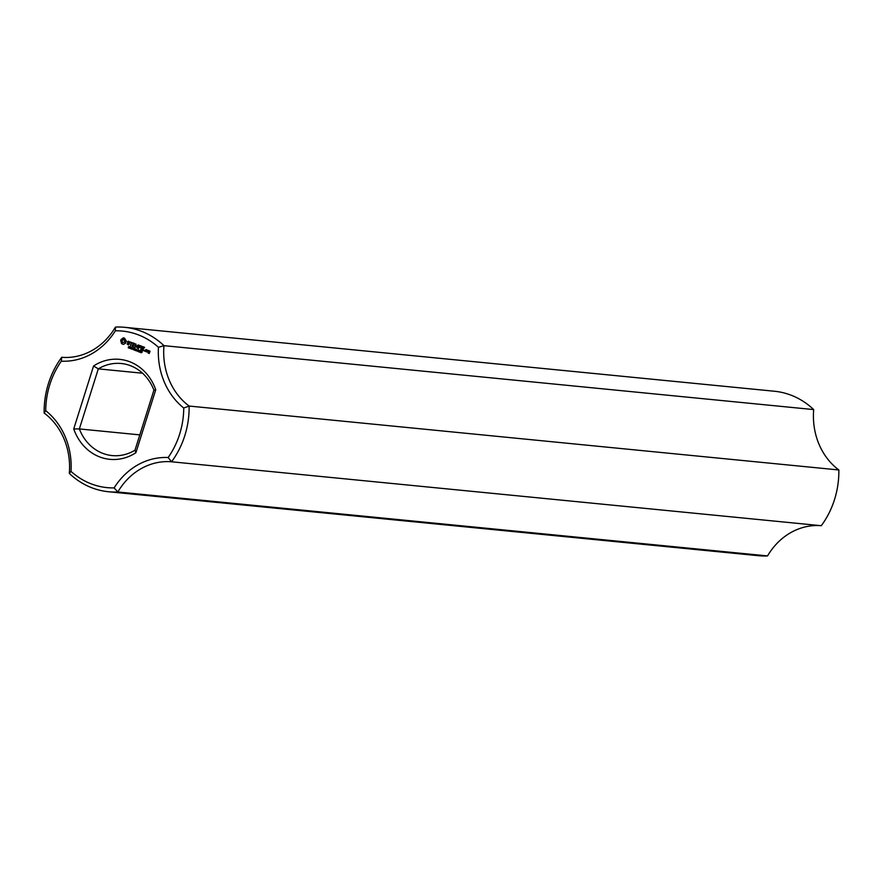 <?xml version="1.0" encoding="UTF-8"?>
<svg xmlns="http://www.w3.org/2000/svg" width="883" height="883" viewBox="0 0 883 883"><rect width="100%" height="100%" fill="white"/><g stroke="black" fill="none" stroke-linecap="round" stroke-linejoin="round"><path stroke-width="1.32" d="M821.278 525.705A82.616 72.395 -84.4 0 0 838.85 469.966L189.128 406.048L183.752 408.023A78.642 68.918 -84.4 0 1 168.145 457.526A70.055 61.391 -84.4 0 0 114.128 487.902L117.836 491.986L767.559 555.915A66.093 57.914 -84.4 0 1 821.278 525.705L171.556 461.787A82.616 72.395 -84.4 0 0 189.128 406.048A66.093 57.914 -84.4 0 1 163.973 345.661L158.454 347.295A70.055 61.391 -84.4 0 0 183.752 408.023M168.145 457.526L171.556 461.787A66.093 57.914 -84.4 0 0 117.836 491.986A82.616 72.395 -84.4 0 1 108.554 491.754L758.276 555.683A82.616 72.395 -84.4 0 0 767.559 555.915M158.454 347.295A78.642 68.918 -84.4 0 0 115.353 330.805A70.055 61.391 -84.4 0 1 61.324 361.18L61.722 357.295A66.093 57.914 -84.4 0 0 115.441 327.085A82.616 72.395 -84.4 0 1 124.724 327.317A82.616 72.395 -84.4 0 1 163.973 345.661L813.696 409.591A66.093 57.914 -84.4 0 0 838.85 469.966M61.324 361.18A78.642 68.918 -84.4 0 0 45.717 410.672A70.055 61.391 -84.4 0 1 71.026 471.401L69.304 473.409A82.616 72.395 -84.4 0 0 108.554 491.754M71.026 471.401A78.642 68.918 -84.4 0 0 114.128 487.902M73.73 428.939A50.232 44.018 -84.4 0 0 135.894 452.725L155.75 389.756A50.232 44.018 -84.4 0 0 93.576 365.97L73.73 428.939L79.36 428.928A46.258 40.541 -84.4 0 0 112.108 455.573A46.258 40.541 -84.4 0 0 134.978 450.209L135.894 452.725M123.355 337.825L120.695 340.065L121.523 343.63L123.454 344.37L125.585 343.167L126.28 340.959L124.371 337.979L121.545 339.061L120.85 341.268L121.843 343.664L123.178 344.359M129.061 347.427L129.117 348.045L128.201 347.714L129.161 347.725L128.543 346.666L129.635 346.699L128.73 346.71L129.371 347.472L128.852 347.008M128.918 348.09L128.201 347.714M128.719 347.858L129.293 347.913M129.702 346.765L128.885 346.566M127.781 341.379L127.461 342.383L129.106 343.862L128.388 344.513L127.119 343.995L128.366 344.922L129.514 343.719L128.046 341.721L129.867 342.107L127.781 341.379L127.781 342.405L129.415 343.895L128.388 344.513M130.783 347.328L129.514 348.321L130.011 346.754L130.772 347.174M132.196 347.582L131.699 349.16L131.269 347.416L130.651 348.763L131.148 347.185L131.622 348.807L132.196 347.582M132.836 348.719L132.207 348.686L132.836 348.719M134.039 349.26L132.869 349.502L133.83 349.513L133.454 348.178L134.304 348.487L133.399 348.498L134.039 349.26M133.388 349.646L133.962 349.701M134.371 348.553L133.554 348.355M130.463 342.306L131.291 342.626L130.496 345.739L131.622 342.747L132.682 342.935L130.364 342.052L131.611 342.648L130.739 345.573M133.344 342.979L132.152 346.169L133.918 347.052L132.549 346.103L132.914 344.955L134.304 345.264L133.035 344.569L133.388 343.421L135.11 343.873L133.344 342.979M135.452 349.116L134.183 350.109L134.68 348.542L135.452 349.116M136.159 350.098L136.457 350.981L135.96 350.087L135.32 350.551L135.816 348.973L136.6 349.525L135.96 350.087M137.318 350.43L136.688 350.408L137.318 350.43M136.048 344.116L134.856 347.405L135.827 344.922L136.28 347.096L137.858 345.695L137.45 348.178L138.3 344.878L136.457 346.533L138.366 345.021M135.717 344.094L136.457 346.533M138.609 350.242L137.803 351.533L137.891 349.955L138.609 350.242M137.903 350.562L138.322 349.9M139.812 350.694L138.995 351.986L139.095 350.419L139.812 350.694M139.106 351.026L139.514 350.352M140.728 351.688L140.574 352.427L139.779 352.185L140.629 352.041L140.474 350.75L140.529 351.699M140.375 352.472L139.779 352.185M140.209 352.251L140.783 352.284M141.048 351.059L140.43 350.948M140.971 345.893L139.095 345.396L138.234 348.697L138.885 347.24L140.276 347.549L139.006 346.853L139.371 345.706L140.971 345.893M141.832 346.224L140.75 349.657L141.832 346.224M142.097 352.295L141.125 352.648L141.523 351.401L142.262 351.434L141.401 351.875L142.075 352.196M142.042 351.324L141.468 352.03M142.229 351.533L141.666 351.533M144.58 350.408L144.371 351.048L144.58 350.408M146.512 351.666L146.997 350.121L145.916 349.502L145.209 351.158L146.512 351.666M144.536 347.262L142.66 346.754L141.799 350.065L143.686 350.573L142.086 349.745L142.45 348.597L143.83 348.917L142.56 348.222L142.925 347.074L144.536 347.262M147.527 350.109L146.92 352.019L148.532 350.97L147.527 350.109M148.995 350.672L148.465 351.743L149.15 353.045L148.112 352.869L149.205 353.487L150.077 351.302L148.995 350.672M813.696 409.591A82.616 72.395 -84.4 0 0 774.446 391.246L124.724 327.317M69.304 473.409A66.093 57.914 -84.4 0 0 44.15 413.034L45.717 410.672M115.441 327.085L115.353 330.805M61.722 357.295A82.616 72.395 -84.4 0 0 44.15 413.034M155.75 389.756L153.918 390.154A46.258 40.541 -84.4 0 0 121.17 363.498A46.258 40.541 -84.4 0 0 98.3 368.862L93.576 365.97M142.56 373.222L98.3 368.862L79.36 428.928L139.823 434.877M153.918 390.154L134.978 450.209M128.797 341.235L128.09 341.412M129.172 341.809L129.845 342.317M128.587 341.589L129.492 341.842M127.45 343.818L128.51 344.889M130 347.825L130.585 347.35M131.622 342.747L132.538 343.012M133.565 343.068L132.472 346.202L134.017 346.997M133.388 343.421L134.978 343.94M132.914 344.955L134.161 345.341M136.026 344.127L135.099 347.24M137.858 345.695L137.439 348.079M135.827 344.922L136.501 347.008M139.536 345.352L138.476 348.531M139.371 345.706L140.949 346.224M138.885 347.24L140.143 347.626M141.6 346.357L140.993 349.491M145.32 351.412L146.39 351.732M146.137 349.58L145.529 351.191M143.101 346.71L142.008 349.845L143.554 350.639M142.925 347.074L144.514 347.593M142.45 348.597L143.697 348.984M147.604 350.297L147.163 351.864M147.549 350.617L148.333 350.43M149.205 350.761L149.15 353.045M148.223 353.112L149.293 353.432M124.205 339.591L125.055 341.644L122.925 342.637L121.986 341.224L122.362 340.032L124.691 339.911M130.143 347.008L130.728 347.736M135.088 349.491L134.801 348.785L134.757 349.48M136.6 349.403L135.938 349.226M138.178 351.39L138.101 350.054L137.682 351.103L138.289 351.401M139.779 350.562L139.05 351.82L139.304 350.518M142.086 352.129L141.357 352.019L141.468 352.736L141.898 352.317M146.291 349.966L146.931 350.22L146.567 351.379L145.607 351.103L146.291 349.966M149.359 351.147L149.823 351.953L148.863 351.677L149.359 351.147M124.371 339.878L125.011 340.408M124.691 340.374L125.143 341.004M124.823 340.97L125.055 341.644M124.746 341.611L124.768 342.196M123.333 339.48L123.885 339.569M145.971 349.944L146.931 350.22M146.611 350.187L146.247 351.346M149.039 351.114L150 351.39M149.68 351.357L149.503 351.92"/></g></svg>
